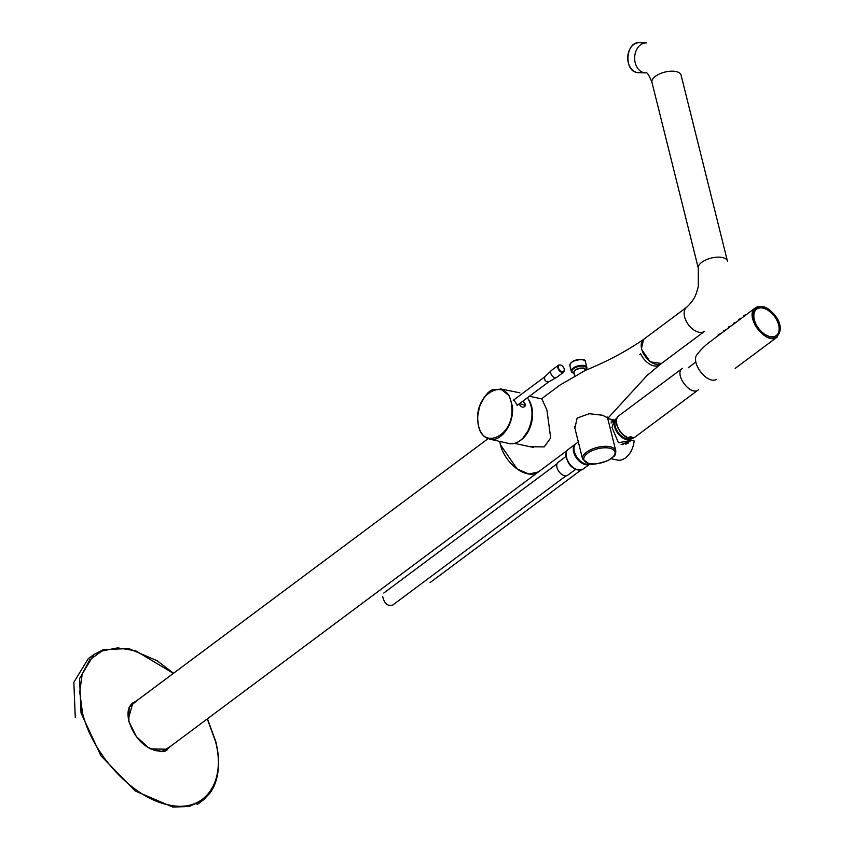 <?xml version="1.0" encoding="UTF-8"?>
<svg xmlns="http://www.w3.org/2000/svg" width="854" height="854" viewBox="0 0 854 854"><rect width="100%" height="100%" fill="white"/><g stroke="black" fill="none" stroke-linecap="round" stroke-linejoin="round"><path stroke-width="1.28" d="M770.03 336.551A16.439 9.938 53.3 0 0 775.229 317.496A16.439 9.938 53.3 0 0 754.189 312.959A16.439 9.938 53.3 0 0 770.03 336.551M631.405 436.97L629.846 438.134A11.785 7.12 -126.7 0 1 628.8 437.942M718.481 334.533L720.584 333.7L718.481 334.533M723.605 330.701L725.708 329.879L723.605 330.701M728.729 326.879L730.843 326.057L728.729 326.879M738.988 319.225L741.101 318.403L738.988 319.225M744.122 315.404L746.225 314.582L744.122 315.404M753.26 318.745L752.876 317.197L752.972 319.364M733.511 323.431L733.671 324.093L733.864 323.058L735.967 322.225M574.529 370.817A5.305 2.402 -14 0 1 575.489 369.857A5.305 2.402 -14 0 1 583.773 368.522M661.679 363.302L704.625 331.267L661.679 363.302A14.998 9.063 -126.7 0 1 650.438 361.658A14.998 9.063 -126.7 0 1 641.642 348.891A14.998 9.063 -126.7 0 1 643.756 339.262L686.701 307.226A14.998 9.063 -126.7 0 0 684.588 316.866A14.998 9.063 -126.7 0 1 686.701 307.226C695.156 299.391 696.384 293.509 698.284 286.528L698.326 268.295L651.954 82.315A14.998 6.8 166 0 1 655.424 76.305A14.998 6.8 166 0 0 651.954 82.315C648.891 74.725 646.724 71.576 645.453 72.889L636.977 72.483A14.998 11.251 91.7 0 0 638.525 72.675L636.977 72.483A14.998 11.251 91.7 0 0 638.525 72.675L645.453 72.889C646.724 71.576 648.891 74.725 651.954 82.315L698.326 268.295L698.284 286.528C696.384 293.509 695.156 299.391 686.701 307.226L643.756 339.262M626.857 438.892A12.105 7.312 -126.7 0 1 616.663 430.064A12.105 7.312 -126.7 0 1 616.631 419.036A12.105 7.312 -126.7 0 0 616.663 430.064A12.105 7.312 -126.7 0 0 626.857 438.892A12.105 7.312 -126.7 0 0 631.063 438.401A12.105 7.312 -126.7 0 1 626.857 438.892M626.622 439.607A12.639 7.643 -126.7 0 1 615.915 430.235A12.639 7.643 -126.7 0 1 616.108 418.738A12.639 7.643 -126.7 0 1 616.94 418.172A12.639 7.643 -126.7 0 0 616.108 418.738A12.639 7.643 -126.7 0 0 615.915 430.235A12.639 7.643 -126.7 0 0 626.622 439.607A12.639 7.643 -126.7 0 0 631.202 438.977A12.639 7.643 -126.7 0 1 626.622 439.607M631.981 438.348A12.639 7.643 -126.7 0 1 631.202 438.977A12.639 7.643 -126.7 0 0 631.981 438.348M392.648 605.123C387.727 606.425 384.407 603.607 382.699 596.69C384.407 603.607 387.727 606.425 392.648 605.123L566.01 475.827L392.648 605.123M556.787 466.38A8.028 4.857 53.3 0 0 561.217 473.959A8.028 4.857 53.3 0 0 567.729 475.219L575.575 469.369L567.729 475.219A8.028 4.857 53.3 0 1 561.217 473.959A8.028 4.857 53.3 0 1 556.787 466.38A8.028 4.857 53.3 0 1 558.121 462.345A8.028 4.857 53.3 0 0 556.787 466.38M639.657 354.559L640.681 353.791A14.998 9.063 53.3 0 0 659.566 364.882A14.998 9.063 53.3 0 0 659.726 364.754M625.534 443.205L627.893 442.308L625.801 444.368M611.08 421.065L613.951 420.574M627.765 443.407L628.096 443.183A1.281 0.587 166 0 0 627.893 442.308M519.221 403.889C522.146 410.646 529.16 405.415 522.637 401.337M607.386 417.072L615.787 450.773A17.112 7.761 166 0 0 597.309 447.389A17.112 7.761 166 0 0 582.588 459.057L574.464 426.466M578.318 441.934L576.076 443.61A12.319 7.451 53.3 0 0 575.543 454.787A12.319 7.451 53.3 0 0 586.1 464.128A12.319 7.451 53.3 0 0 590.007 463.829M611.122 458.726L617.314 460.06A19.279 12.629 -77.8 0 0 634.18 440.995L631.213 440.354L618.445 442.778L611.976 427.363L614.464 420.147M631.213 440.354L628.202 442.383M631.01 437.269A11.839 7.152 53.3 0 0 631.992 437.067A13.386 8.092 53.3 0 1 630.433 436.736L628.224 437.611M753.933 317.496L753.506 318.809M712.503 340.02C706.781 343.852 701.839 348.464 697.654 353.866C701.839 348.464 706.781 343.852 712.503 340.02M716.442 379.411L714.958 380.073L716.442 379.411C706.899 384.78 689.648 361.648 697.504 354.026L696.448 355.253L697.504 354.026M632.013 437.077L630.444 438.251A13.386 8.092 53.3 0 0 634.778 437.269L630.156 438.337L634.778 437.269A13.386 8.092 53.3 0 1 630.444 438.251L629.804 437.953M773.137 313.354C757.893 296.007 743.759 315.041 759.804 331.299C775.058 348.688 789.224 329.623 773.137 313.354C757.893 296.007 743.759 315.041 759.804 331.299C775.058 348.688 789.224 329.623 773.137 313.354M698.433 389.787C690.566 396.694 673.56 373.903 682.431 368.33L618.766 415.802A13.386 8.092 53.3 0 0 617.976 427.48A13.386 8.092 53.3 0 0 628.864 437.91A13.386 8.092 53.3 0 1 617.976 427.48A13.386 8.092 53.3 0 1 618.766 415.802C612.243 420.061 619.545 435.721 628.512 437.985C619.545 435.721 612.243 420.061 618.766 415.802L682.431 368.33C673.56 373.903 690.566 396.694 698.433 389.787C690.566 396.694 673.56 373.903 682.431 368.33C673.56 373.903 690.566 396.694 698.433 389.787L634.778 437.269L698.433 389.787M694.846 362.747L688.345 367.69L694.846 362.747M755.459 307.846C758.203 305.924 761.715 305.967 765.963 307.942C761.715 305.967 758.203 305.924 755.459 307.846L713.41 339.209L755.459 307.846M753.73 314.453L752.449 313.45M777.236 337.031L735.177 368.394L777.236 337.031C767.159 345.998 744.571 317.731 754.552 308.668M607.568 417.809L602.529 415.247L589.207 413.71L577.123 418.054L574.859 428.313M607.728 418.428L646.852 375.696L661.434 363.473L650.193 361.85L641.375 349.094L643.51 339.454C626.356 351.261 606.948 361.584 585.246 370.433L559.989 385.058L541.511 398.839M530.163 446.738L544.19 446.888L550.691 437.942L546.912 410.037L541.895 398.925M567.237 450.421L538.383 471.942L528.829 474.034L517.118 468.91L500.391 444.731L499.761 441.422A28.385 17.155 53.3 0 0 527.484 473.789A28.385 17.155 53.3 0 0 538.33 471.995A28.385 17.155 53.3 0 0 538.778 471.643M512.336 406.098L509.251 395.84L500.775 388.944L509.251 395.84L512.336 406.098M489.609 439.116C501.17 442.607 514.578 423.232 512.347 406.194C514.578 423.232 501.17 442.607 489.609 439.116L508.824 443.482C513.766 444.486 518.517 442.639 523.064 437.963L527.953 430.843C533.067 419.517 533.323 409.194 528.722 399.875L527.356 397.815L528.722 399.875C533.323 409.194 533.067 419.517 527.953 430.843L523.064 437.963C518.517 442.639 513.766 444.486 508.813 443.482L489.609 439.116M511.642 406.248C515.667 436.309 479.937 452.652 477.962 421.62C474.013 391.559 509.699 375.269 511.642 406.248C515.667 436.309 479.937 452.652 477.962 421.62C474.013 391.559 509.699 375.269 511.642 406.248M530.387 403.654L528.647 399.821L530.387 403.654M513.798 399.918L517.417 405.298M519.531 403.654L525.274 405.308L524.922 403.889M131.826 703.813A29.698 17.955 -126.7 0 1 132.861 703.6M166.797 749.097A29.698 17.955 -126.7 0 1 166.295 750.025M171.323 745.723L162.377 751.637L149.119 748.2L136.373 736.639L128.762 721.139L129.114 707.229L137.398 700.216L129.114 707.229L128.826 721.481L136.373 736.639L149.119 748.2L162.377 751.637L171.323 745.723M203.006 800.209L189.3 806.443L172.86 807.083L135.295 791.028L100.975 755.875L81.023 713.015L79.603 678.492L93.876 654.58L79.603 678.492L81.023 713.015L82.454 712.663L79.742 691.975L82.24 673.891L89.766 659.854L101.914 651.026L117.585 647.876L135.626 650.748L173.383 673.368L135.626 650.748L117.585 647.876L101.914 651.026L89.766 659.854L82.24 673.891L79.742 691.975L82.454 712.663C92.018 754.103 133.053 798.138 168.377 804.852C204.17 813.456 226.662 783.118 215.475 741.325L207.298 718.897L215.475 741.325C226.662 783.118 204.17 813.456 168.377 804.852C133.053 798.138 92.018 754.103 82.454 712.663L81.023 713.015L100.975 755.875L135.295 791.028L172.86 807.083L189.3 806.443L203.006 800.209L205.59 798.042L197.103 804.649L203.006 800.209L209.881 793.238C214.076 787.473 216.745 780.471 217.898 772.229C219.403 757.872 217.887 751.136 215.784 741.56L207.458 718.769M75.259 717.317L73.85 682.303L88.261 658.701L93.876 654.559L88.261 658.69L73.85 682.303L75.259 717.317M135.903 701.326L132.893 702.906L128.303 718.961M150.347 748.873L167.491 749.246L169.839 746.823M575.201 370.23A5.839 2.647 -14 0 1 581.2 368.234A5.839 2.647 -14 0 1 585.182 369.729C585.545 367.401 582.247 367.444 575.286 369.889L573.856 372.557A5.839 2.647 -14 0 1 575.201 370.23A5.839 2.647 -14 0 1 581.2 368.234A5.839 2.647 -14 0 1 585.182 369.729L585.353 370.38L585.182 369.729C585.545 367.401 582.247 367.444 575.286 369.889L573.856 372.557A5.839 2.647 -14 0 1 575.201 370.23M639.432 42.7A14.998 11.251 91.7 0 0 627.786 56.321A14.998 11.251 91.7 0 0 636.988 72.483A14.998 11.251 91.7 0 1 627.786 56.321A14.998 11.251 91.7 0 1 639.432 42.7C625.843 41.355 623.452 70.53 636.977 72.483C623.452 70.53 625.843 41.355 639.432 42.7L646.361 42.913A14.998 11.251 91.7 0 0 634.832 55.51A14.998 11.251 91.7 0 0 643.927 72.697A14.998 11.251 91.7 0 0 645.453 72.889A14.998 11.251 91.7 0 1 643.927 72.697A14.998 11.251 91.7 0 1 634.832 55.51A14.998 11.251 91.7 0 1 646.361 42.913L639.432 42.7M681.054 75.056A14.998 6.8 166 0 0 670.828 71.192A14.998 6.8 166 0 0 655.424 76.305A14.998 6.8 166 0 1 670.828 71.192A14.998 6.8 166 0 1 681.054 75.056L727.427 261.046A14.998 6.8 166 0 0 717.2 257.171A14.998 6.8 166 0 0 701.796 262.285A14.998 6.8 166 0 0 698.326 268.295A14.998 6.8 166 0 1 701.796 262.285A14.998 6.8 166 0 1 717.2 257.171A14.998 6.8 166 0 1 727.427 261.046L681.054 75.056M704.625 331.267A14.998 9.063 -126.7 0 1 693.384 329.633A14.998 9.063 -126.7 0 1 684.588 316.866A14.998 9.063 -126.7 0 0 693.384 329.633A14.998 9.063 -126.7 0 0 704.625 331.267M566.17 455.662A12.319 7.451 53.3 0 0 572.949 467.287A12.319 7.451 53.3 0 0 582.94 469.22L575.895 469.508C572.628 467.33 569.052 467.074 565.914 456.1C565.86 452.524 566.629 450.304 568.209 449.471A12.319 7.451 53.3 0 0 566.17 455.662A12.319 7.451 53.3 0 0 572.949 467.287A12.319 7.451 53.3 0 0 582.94 469.22L590.125 463.861A12.319 7.451 53.3 0 1 580.133 461.929A12.319 7.451 53.3 0 1 573.344 450.304A12.319 7.451 53.3 0 0 580.133 461.929A12.319 7.451 53.3 0 0 590.125 463.861L582.94 469.22L575.895 469.508C572.628 467.33 569.052 467.074 565.914 456.1C565.86 452.524 566.629 450.304 568.209 449.471A12.319 7.451 53.3 0 0 566.17 455.662M575.393 444.112A12.319 7.451 53.3 0 0 573.344 450.304A12.319 7.451 53.3 0 1 575.393 444.112L568.209 449.471L575.393 444.112M520.086 440.632A24.606 16.119 -77.8 0 0 531.722 406.803A24.606 16.119 -77.8 0 0 528.701 399.832M589.175 463.476A16.034 7.27 166 0 0 614.805 454.232A16.034 7.27 166 0 0 594.277 449.812A16.034 7.27 166 0 0 589.175 463.476M573.098 372.952A8.028 3.64 -14 0 1 571.283 371.319A8.028 3.64 -14 0 1 578.19 365.843A8.028 3.64 -14 0 1 586.869 367.433A8.028 3.64 -14 0 1 586.036 369.729M574.037 373.315A7.494 3.395 -14 0 1 573.546 368.725A7.494 3.395 -14 0 1 583.314 366.152A7.494 3.395 -14 0 1 585.598 370.273M574.176 373.465L571.283 371.319L569.864 365.608A8.028 3.64 -14 0 1 576.77 360.132A8.028 3.64 -14 0 1 585.449 361.722L586.869 367.433L585.929 370.113M570.312 363.804A7.622 3.459 -14 0 1 576.706 359.865A7.622 3.459 -14 0 1 584.2 360.335M630.764 438.006A12.639 7.643 -126.7 0 1 630.06 437.974A12.639 7.643 -126.7 0 0 630.764 438.006M564.27 369.099A3.96 2.391 53.3 0 0 559.146 365.181A3.96 2.391 53.3 0 0 560.619 371.116A3.96 2.391 53.3 0 0 564.27 369.099A3.96 2.391 53.3 0 0 559.146 365.181A3.96 2.391 53.3 0 0 560.619 371.116A3.96 2.391 53.3 0 0 564.27 369.099M558.495 365.16A4.355 2.637 53.3 0 0 558.986 370.22A4.355 2.637 53.3 0 0 563.693 372.141L564.398 369.184C563.042 365.736 561.078 364.391 558.495 365.16A4.355 2.637 53.3 0 0 558.986 370.22A4.355 2.637 53.3 0 0 563.693 372.141L564.398 369.184C563.042 365.736 561.078 364.391 558.495 365.16L551.406 370.444A4.355 2.637 53.3 0 0 551.897 375.514A4.355 2.637 53.3 0 0 556.605 377.425A4.355 2.637 53.3 0 0 556.627 377.415A4.355 2.637 53.3 0 1 556.605 377.425L563.693 372.141L556.605 377.425A4.355 2.637 53.3 0 1 551.897 375.514A4.355 2.637 53.3 0 1 551.406 370.444L558.495 365.16M548.642 381.941L548.631 381.951C545.343 381.727 544.062 380.019 544.788 376.806L551.406 370.455L544.788 376.806C544.062 380.019 545.343 381.727 548.631 381.951L556.627 377.415L548.642 381.941L517.097 405.469L548.631 381.951M718.129 334.907L718.289 335.569L718.129 334.907M723.253 331.085L723.423 331.747L723.253 331.085M728.387 327.253L728.547 327.915L728.387 327.253M738.646 319.609L738.806 320.271L738.646 319.609M743.77 315.777L743.93 316.439L743.77 315.777M753.313 317.998L753.975 320.688L753.313 317.998M753.484 313.471L753.858 314.966L753.484 313.471M573.856 372.557L574.625 375.771L573.856 372.557M580.816 470.17L430.106 582.567L580.816 470.17M622.929 444.347L631.202 438.977L622.929 444.347M611.101 423.008L616.108 418.738L611.101 423.008M383.798 593.018L557.043 463.807L383.798 593.018M558.121 462.345L565.967 456.484L558.121 462.345M542.589 399.074L529.469 396.245M533.622 447.485L514.503 443.365M621.104 444.528L625.64 443.13M615.787 450.773C615.787 453.858 615.093 455.78 613.716 456.527L608.176 460.466C597.875 464.053 591.395 465.099 588.726 463.605L582.588 459.057M569.864 365.608L571.07 362.662L573.835 360.858C581.862 358.883 585.737 359.171 585.449 361.722M614.592 420.029L607.76 418.556M501.469 389.125L493.356 389.627L487.015 393.95C479.756 401.839 477.898 411.425 477.792 415.791C477.343 423.605 478.902 429.797 482.467 434.366C483.684 436.554 486.374 438.187 490.527 439.276C486.374 438.187 483.684 436.554 482.467 434.366C478.902 429.797 477.343 423.605 477.792 415.791L479.457 406.974C484.303 396.01 488.936 390.225 493.356 389.627L501.469 389.125M519.883 392.829L500.572 388.901L519.883 392.829M513.275 400.312L544.788 376.806L513.275 400.312M488.093 438.657L130.577 705.297L488.093 438.657M538.33 471.995L164.512 750.805L538.33 471.995M93.876 654.57L103.622 649.531L128.869 648.602L156.976 660.654L173.543 673.251M128.943 721.256C126.894 712.578 128.207 706.461 132.893 702.906L132.893 702.906C128.207 706.461 126.894 712.578 128.943 721.256C133.267 734.568 140.44 743.738 150.485 748.766C160.541 752.128 166.21 752.289 167.491 749.246L161.267 751.413L154.425 750.42L146.941 746.663"/></g></svg>
